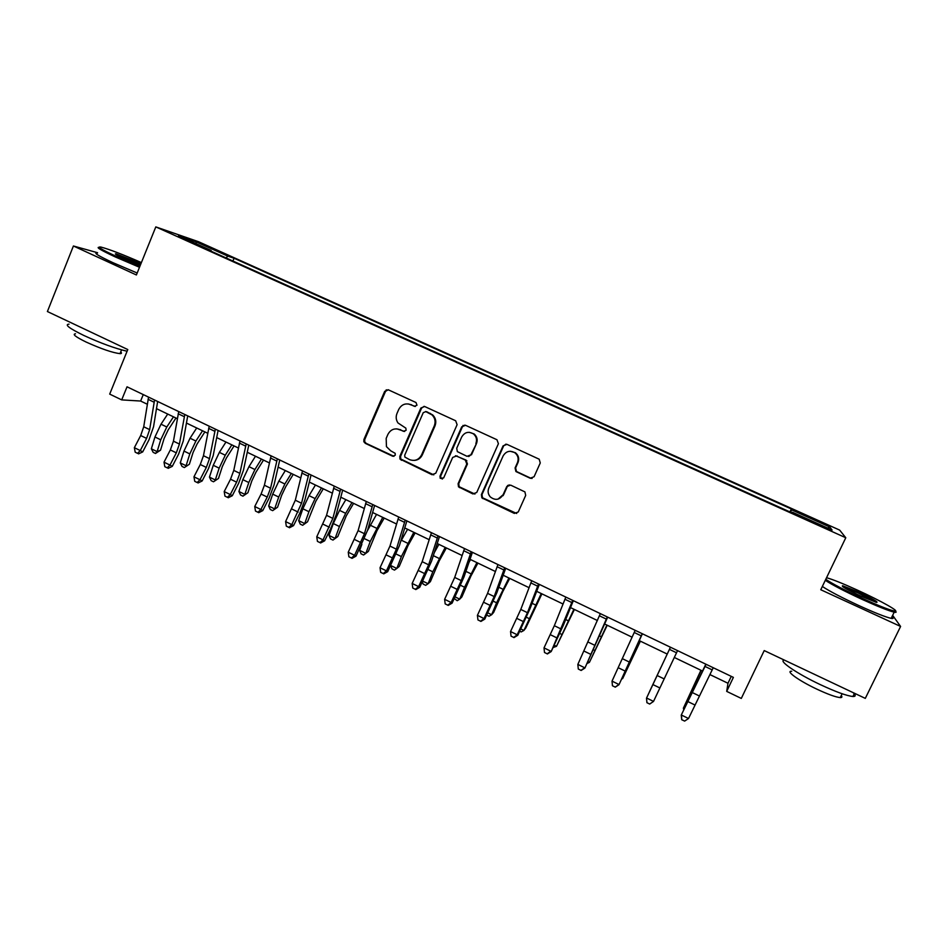 <?xml version="1.0" encoding="UTF-8"?>
<svg xmlns="http://www.w3.org/2000/svg" width="948" height="948" viewBox="0 0 948 948"><rect width="100%" height="100%" fill="white"/><g stroke="black" fill="none" stroke-linecap="round" stroke-linejoin="round"><path stroke-width="1.42" d="M417.001 405.246L415.994 402.521L388.431 389.853L384.687 391.346L363.914 439.505L363.842 441.721L365.324 443.368L392.65 456.213L395.269 455.194L395.186 453.334L390.718 450.81L386.44 446.627L386.18 438.391L387.922 434.374C390.659 429.408 394.664 427.844 399.914 429.657L403.481 431.316L406.111 430.285L405.863 428.164L397.982 422.95C396.003 419.976 395.671 416.812 396.987 413.458L398.729 409.429C401.49 404.452 405.507 402.853 410.78 404.654L414.359 406.301L417.001 405.246M817.638 520.499L809.426 517.075L818.325 521.613L826.561 525.05L817.638 520.499M530.145 478.23L534.068 476.761L540.265 462.956L539.199 459.211L506.99 444.363L503.092 445.856L481.383 494.655L481.88 497.878L514.349 513.413L518.26 511.967L525.69 495.413L524.919 491.894L510.64 485.115L506.753 486.573L503.092 494.773C499.572 500.034 495.294 500.734 490.282 496.894C488.042 494.252 487.556 491.313 488.801 488.101L503.115 455.952C506.031 451.189 509.941 450.122 514.847 452.729C518.023 455.384 518.9 458.666 517.478 462.588L515.072 467.968L515.925 471.547L530.145 478.23L532.124 478.408M97.561 252.713L73.411 245.994L47.4 311.536L127.779 349.551L109.695 394.107L121.7 399.89L127.032 386.808L733.385 677.382L726.701 691.388L741.3 698.427L764.218 650.577L865.299 698.38L900.6 626.45L892.649 615.335M73.411 245.994L136.393 274.967L155.804 226.892L845.782 537.753L820.767 589.739L900.6 626.45M457.102 424.68L455.656 420.758L424.668 406.514L420.888 408.007L399.819 456.367L399.961 459.045L431.956 474.687L435.76 473.23L457.102 424.68M465.563 425.308L496.953 439.742L498.411 443.7L476.737 492.474L472.886 493.932L458.5 486.834L458.097 483.717L466.795 464.034L465.35 460.1L456.498 455.988L452.67 457.457L443.664 477.922L440.216 478.302L439.991 476.192L461.723 426.813L465.563 425.308M205.029 245.639L221.014 252.441L205.029 245.639M155.804 226.892L198.582 241.74L839.655 530.098L845.782 537.753M211.167 251.232L211.167 250.473L204.341 248.151L792.86 513.247L792.504 512.252L792.161 512.927M211.167 250.473L178.544 235.779L196.07 241.835L227.804 256.114L226.062 257.939M232.924 261.032L234.073 258.247L227.804 256.114M234.073 258.247L791.343 508.958L791.663 509.858L829.915 527.076L832.083 530.074L792.504 512.252M709.851 674.549L727.981 683.259L726.701 691.388M121.7 399.89L140.624 401.04L147.272 404.227M156.479 408.659L177.347 418.684M186.448 423.057L207.719 433.272M216.701 437.585L238.398 448.013M247.262 452.279L269.386 462.908M278.12 467.103L300.694 477.946M309.297 482.082L332.31 493.138M340.794 497.214L364.257 508.495M372.611 512.501L396.537 523.995M404.749 527.941L429.148 539.673M437.218 543.548L462.091 555.504M470.03 559.308L495.389 571.502M503.175 575.235L529.031 587.665M536.675 591.339L563.041 604.006M570.518 607.597L597.394 620.513M604.729 624.033L632.126 637.198M639.296 640.647L667.226 654.061M674.301 657.462L702.456 670.994M143.267 394.593L140.624 401.04M731.264 676.374L727.981 683.259M789.933 511.92L791.343 508.958M503.104 495.686L503.542 494.678M507.204 486.49L507.69 485.412M790.632 512.24L791.663 509.858M196.177 243.719L196.07 241.835M829.915 527.076L827.557 528.036M415.366 406.467L408.304 403.931M396.821 428.851L404.63 431.47M388.04 389.699L385.492 391.453L364.755 439.505L364.684 441.721L366.165 443.356L393.953 456.332M424.135 406.325L421.611 408.078L400.601 456.332L400.731 458.998L433.805 474.877M425.901 411.61L423.246 412.664L404.737 455.123L404.855 457.055L409.5 459.614C414.762 461.463 418.791 459.91 421.576 454.933L434.291 425.865C435.843 421.682 435.085 418.032 432.004 414.892L425.593 411.503M414.193 460.42C417.914 460.183 420.616 458.346 422.298 454.91L421.576 454.933M426.624 411.669L432.715 414.94C435.784 418.068 436.542 421.73 435.002 425.889L422.298 454.91M455.478 455.727L465.989 460.053L467.435 463.987L458.749 483.622L459.152 486.727L474.948 494.074M464.828 425.095L462.375 426.837L440.678 476.109L440.915 478.207L442.42 479.036M475.872 443.534C477.235 439.789 476.453 436.59 473.526 433.947C468.632 431.115 464.698 432.122 461.7 436.981L456.723 448.274L457.339 451.615L467.02 456.32L470.86 454.839L476.489 443.522C477.851 439.777 477.081 436.601 474.154 433.959L469.272 432.312M468.703 456.545L470.86 454.839M476.489 443.522L471.5 454.803M510.19 451.26L515.38 452.706C518.556 455.348 519.433 458.631 518.011 462.529L515.617 467.897L516.459 471.476L530.655 478.148M497.984 499.146L503.092 494.773M509.183 484.855L507.31 486.478L503.649 494.655M505.995 444.102L503.661 445.833L481.999 494.536L482.485 497.759L516.696 513.484M175.972 418.021L168.163 429.918L164.134 438.414L160.532 450.193L155.472 453.476L153.173 452.35L151.36 448.807L154.951 436.992L161.006 424.194L167.713 414.051M151.36 448.807L157.119 451.615L160.733 439.801L166.801 426.991L173.484 416.824M155.472 453.476L157.119 451.615L160.532 450.193M154.56 400.009L149.654 429.645L146.596 438.403L140.268 450.573L142.686 451.923L148.99 439.813L153.552 426.73L157.652 401.478M148.552 397.129L143.729 426.766L140.695 435.535L134.355 447.681L140.268 450.573L137.543 453.345L135.185 452.184L137.543 453.345M138.515 453.879L142.686 451.923M134.355 447.681L135.185 452.184M204.875 431.909L197.125 443.913L193.084 452.457L189.375 464.236L184.35 467.565L182.028 466.428L180.274 462.897L183.971 451.07L190.05 438.213L196.698 427.975M180.274 462.897L186.081 465.741L189.801 453.902L195.892 441.033L202.528 430.783M184.35 467.565L189.375 464.236M234.049 445.927L226.371 458.038L222.318 466.617L218.49 478.42L213.501 481.785L211.155 480.648L209.449 477.128L213.264 465.29L219.367 452.362L225.956 442.041M209.449 477.128L215.315 479.984L219.154 468.146L225.269 455.218L231.833 444.861M213.501 481.785L218.49 478.42M263.508 460.076L255.901 472.305L251.824 480.932L247.89 492.735L242.937 496.16L240.567 494.998L238.908 491.491L242.842 479.641L248.969 466.653L255.486 456.225M238.908 491.491L244.833 494.382L248.791 482.532L254.929 469.533L261.435 459.081M242.937 496.16L247.89 492.735M184.801 414.489L179.433 444.067L176.316 452.848L169.976 465.089L172.263 466.38L178.568 454.199L183.237 441.081L187.716 415.888M178.722 411.586L173.448 441.176L170.344 449.945L164.016 462.174L169.976 465.089L167.203 467.85L164.81 466.689L167.203 467.85M168.116 468.359L172.263 466.38M164.016 462.174L164.81 466.689M215.338 429.136L209.508 458.642L206.32 467.435L199.981 479.747L202.137 480.968L208.43 468.715L213.205 455.573L218.087 430.451M209.212 426.197L203.464 455.715L200.289 464.508L193.961 476.808L199.981 479.747L197.148 482.508L194.743 481.335L197.148 482.508M198.013 482.994L202.137 480.968M193.961 476.808L194.743 481.335M246.196 443.913L239.88 473.36L236.621 482.176L230.293 494.56L232.296 495.721L238.6 483.385L243.47 470.22L248.767 445.145M239.998 440.95L233.777 470.398L230.542 479.214L224.202 491.585L230.293 494.56L227.39 497.309L224.96 496.124L227.39 497.309M228.195 497.771L232.296 495.721M224.202 491.585L224.96 496.124M293.252 474.367L285.727 486.703L281.627 495.377L277.574 507.192L272.657 510.652L270.263 509.491L268.663 505.995L272.704 494.133L278.866 481.086L285.312 470.564M268.663 505.995L274.647 508.91L278.712 497.048L284.874 483.99L291.32 473.443M272.657 510.652L277.574 507.192M277.349 458.844L270.559 488.22L267.229 497.06L260.901 509.514L262.762 510.605L269.066 498.198L274.031 484.997L279.743 459.993M271.092 455.846L264.397 485.234L261.079 494.062L254.751 506.516L260.901 509.514L257.927 512.264L255.474 511.055L257.927 512.264M258.686 512.69L262.762 510.605M254.751 506.516L255.474 511.055M141.394 262.584C122.896 254.502 109.435 249.336 100.998 247.084C96.246 246.314 101.223 249.36 115.952 256.233L139.842 266.435M139.498 267.277L115.253 256.92C100.986 250.26 95.63 247.084 99.196 247.369M140.304 265.298L123.773 258.437C116.663 255.131 114.08 253.578 116 253.791L140.968 263.651M140.636 264.468L116.758 254.953M127.091 351.234C115.336 348.556 100.891 343.283 83.756 335.426C69.168 328.292 64.274 324.524 69.05 324.133M120.716 351.933C121.913 353.071 121.676 353.651 120.029 353.651C112.611 352.774 101.306 348.9 86.09 342.038C75.591 336.884 72.072 334.134 75.52 333.791M137.187 273.012L112.942 262.679C98.154 255.747 92.975 252.547 97.419 253.08M825.779 579.323C832 583.589 844.147 589.929 862.206 598.307C878.014 605.488 888.62 609.706 894.023 610.974C902.058 612.728 880.763 600.736 857.253 590.047C842.677 583.435 832.439 579.323 826.549 577.723M895.327 611.081C896.618 612.207 896.322 612.586 894.462 612.242L894.189 612.183C888.466 610.773 877.682 606.459 861.851 599.278C844.384 591.173 832.202 584.857 825.293 580.318M858.438 592.038C872.907 598.863 878.926 602.324 876.509 602.418L860.914 596.162C846.777 589.478 840.698 586.018 842.665 585.769L858.438 592.038M875.739 602.205L858.094 592.95L843.222 587.037M853.105 692.621C855.914 695.275 855.854 696.567 852.927 696.496C846.848 695.879 836.006 691.933 820.375 684.657C796.593 673.483 777.668 660.377 784.328 660.092M841.243 695.595C842.369 696.97 842.037 697.633 840.26 697.598C835.863 697.195 828.066 694.386 816.856 689.149C798.832 680.688 784.991 670.686 791.71 671.255M891.926 616.828C893.727 618.309 893.478 618.819 891.167 618.369C885.408 617.018 874.625 612.74 858.805 605.535C841.362 597.418 829.204 591.054 822.343 586.457M323.28 488.801L315.826 501.255L307.543 521.791L302.661 525.299L300.255 524.125L298.691 520.642L302.862 508.768L309.048 495.65L315.435 485.032M298.691 520.642L304.735 523.58L308.93 511.707L315.115 498.589L321.491 487.947M302.661 525.299L307.543 521.791M386.263 389.877L386.037 390.612M353.592 503.364L346.233 515.937L337.808 536.521L332.961 540.087L330.532 538.902L329.027 535.43L333.305 523.545L339.526 510.368L345.842 499.643M329.027 535.43L335.13 538.405L339.431 526.519L345.664 513.33L351.969 502.582M332.961 540.087L337.808 536.521M384.213 518.082L376.925 530.761L368.357 551.404L365.821 553.359L370.253 541.474L382.731 517.371M359.659 550.361L365.821 553.359L363.57 555.018L361.105 553.822L359.659 550.361L361.875 544.353M367.54 530.43L376.557 514.397M463.051 425.379L462.837 426.102M415.129 532.93L407.936 545.74L399.226 566.442L396.809 568.468L401.371 556.571L413.814 532.302M390.742 565.518L396.809 568.468L394.463 570.104L391.986 568.883L390.671 565.66M400.613 541.64L407.569 529.304M446.354 547.944L439.244 560.872L430.392 581.61L428.117 583.731L432.798 571.822L445.193 547.375M422.772 581.136L428.117 583.731L425.676 585.331L423.164 584.098L422.346 582.001M434.279 552.684L438.888 544.353M308.835 473.929L301.535 503.234L291.806 524.623L293.524 525.642L299.829 513.164L304.901 499.94L311.051 474.995M302.507 470.907L295.314 500.212L285.609 521.59L291.806 524.623L288.784 527.361L286.308 526.14L288.784 527.361M289.472 527.763L293.524 525.642M285.609 521.59L286.308 526.14M385.409 391.441L386.31 389.782M340.628 489.168L332.843 518.39L323.031 539.886L324.607 540.834L330.899 528.273L336.09 515.025L342.666 490.14M334.253 486.111L326.55 515.345L316.762 536.829L323.031 539.886L319.95 542.611L317.438 541.379L319.95 542.611M320.578 542.979L324.607 540.834M316.762 536.829L317.438 541.379M372.765 504.573L364.447 533.712L354.576 555.303L355.998 556.168L367.587 530.252L374.602 505.45M366.307 501.48L358.107 530.631L348.248 552.21L354.576 555.303L351.424 558.016L348.888 556.772L351.424 558.016M351.992 558.36L355.998 556.168M348.248 552.21L348.888 556.772M405.223 520.132L396.394 549.188L386.44 570.874L387.696 571.668L399.404 545.645L406.87 520.914M398.705 517.004L389.972 546.072L380.041 567.745L386.44 570.874L383.217 573.576L380.658 572.319L383.217 573.576M383.727 573.884L387.696 571.668M380.041 567.745L380.658 572.319M438.023 535.845L428.65 564.818L418.625 586.611L419.727 587.322L431.541 561.192L439.481 536.544M431.435 532.693L422.18 561.678L412.167 583.447L418.625 586.611L415.343 589.301L412.759 588.033L415.343 589.301M415.793 589.573L419.727 587.322M412.167 583.447L412.759 588.033M477.899 563.088L470.86 576.147L461.866 596.944L459.733 599.148L464.544 587.227L476.891 562.614M455.135 596.908L459.733 599.148L457.197 600.712L454.317 598.567M468.952 562.46L470.528 559.557M471.168 551.724L461.249 580.614L451.153 602.501L452.089 603.141L464.022 576.894L472.412 552.329M464.508 548.537L454.708 577.439L444.624 599.314L451.153 602.501L447.788 605.179L445.181 603.9L447.788 605.179M448.179 605.428L452.089 603.141M444.624 599.314L445.181 603.9M509.74 578.399L502.807 591.576L493.647 612.432L491.656 614.719L496.598 602.786L508.91 577.996M487.829 612.846L491.656 614.719L489.026 616.247L486.727 615.11M504.656 567.781L494.181 596.565L484.013 618.558L484.784 619.115L496.823 592.773L505.699 568.279M497.937 564.558L487.568 593.365L477.413 615.335L484.013 618.558L480.577 621.224L477.946 619.933L480.577 621.224M480.897 621.438L484.784 619.115M477.413 615.335L477.946 619.933M541.912 593.851L525.761 628.062L523.912 630.444L541.249 593.531M520.855 628.951L523.912 630.444L521.187 631.937L519.753 631.238M538.511 583.992L527.467 612.692L517.205 634.781L517.809 635.255L529.968 608.806L539.341 584.395M531.71 580.733L520.784 609.445L510.545 631.522L517.205 634.781L513.709 637.435L511.043 636.132L513.709 637.435M513.958 637.625L517.809 635.255M510.545 631.522L511.043 636.132M574.405 609.469L556.488 646.323L573.919 609.232M554.225 645.221L556.488 646.323L553.122 647.52M572.711 600.392L551.179 651.572L563.467 625.005L573.327 600.688M565.837 597.098L554.331 625.704L544.022 647.887L550.752 651.181L547.186 653.824L544.496 652.497L547.186 653.824M547.363 653.966L551.179 651.572M544.022 647.887L544.496 652.497M607.23 625.242L589.407 662.368L606.91 625.087M587.95 661.657L589.407 662.368L587.061 663.505M607.277 616.958L584.904 668.056L607.68 617.148M600.333 613.629L577.842 664.418L584.655 667.748L581.005 670.378L578.292 669.039L581.005 670.378M581.112 670.485L584.904 668.056M577.842 664.418L578.292 669.039M640.386 641.168L622.658 678.578L640.255 641.109M622.018 678.27L622.658 678.578L621.651 679.041M642.223 633.702L618.985 684.705L642.4 633.785M635.207 630.337L612.029 681.126L618.914 684.492L615.193 687.099L612.444 685.76L615.193 687.099M615.228 687.182L618.985 684.705M612.029 681.126L612.444 685.76M660.685 667.842L649.499 691.673L660.685 667.842M677.547 650.624L653.528 701.413L649.7 704.056L646.927 702.693L649.7 704.056M670.449 647.223L646.583 698.012L653.528 701.413L649.736 704.009M646.963 702.646L646.5 698.155L670.437 647.223M646.5 698.155L646.927 702.693M700.939 670.26L683.378 708.18L701.129 670.355M683.757 709.697L683.378 708.18L684.266 708.618M713.24 667.736L688.521 718.513L681.494 715.076L681.731 719.733L684.646 721.096L681.837 719.722M706.07 664.299L681.233 715.124L705.833 664.181M681.233 715.124L681.731 719.733M684.646 721.096L688.521 718.513M411.527 404.725L410.78 404.654M404.239 431.328L403.481 431.316M400.684 429.681L399.914 429.657M393.432 456.178L392.65 456.213M366.165 443.356L365.324 443.368M364.755 439.505L363.914 439.505M385.492 391.453L384.687 391.346M415.094 406.372L414.359 406.301M432.667 474.616L431.956 474.687M402.023 460.207L401.253 460.254M400.601 456.332L399.819 456.367M421.611 408.078L420.888 408.007M435.002 425.889L434.291 425.865M430.404 413.411L429.693 413.364M473.514 493.813L472.886 493.932M460.195 487.545L459.543 487.651M458.749 483.622L458.097 483.717M467.435 463.987L466.795 464.034M465.989 460.053L465.35 460.1M457.161 455.952L456.498 455.988M440.678 476.109L439.991 476.192M462.375 426.837L461.723 426.813M483.444 498.482L482.84 498.601M481.999 494.536L481.383 494.655M154.951 436.992L160.733 439.801M161.006 424.194L166.801 426.991M149.654 429.645L143.729 426.766M146.596 438.403L140.695 435.535M154.05 402.189L148.054 399.309M183.971 451.07L189.801 453.902M190.05 438.213L195.892 441.033M213.264 465.29L219.154 468.146M219.367 452.362L225.269 455.218M242.842 479.641L248.791 482.532M248.969 466.653L254.929 469.533M179.433 444.067L173.448 441.176M176.316 452.848L170.344 449.945M184.268 416.67L178.2 413.766M209.508 458.642L203.464 455.715M206.32 467.435L200.289 464.508M214.781 431.304L208.655 428.366M239.88 473.36L233.777 470.398M236.621 482.176L230.542 479.214M245.603 446.093L239.406 443.119M272.704 494.133L278.712 497.048M278.866 481.086L284.874 483.99M270.559 488.22L264.397 485.234M267.229 497.06L261.079 494.062M276.733 461.024L270.476 458.026M302.862 508.768L308.93 511.707M309.048 495.65L315.115 498.589M333.305 523.545L339.431 526.519M339.526 510.368L345.664 513.33M364.53 538.701L370.253 541.474M370.312 525.228L376.498 528.214M396.252 554.094L401.371 556.571M401.395 540.23L407.652 543.251M428.295 569.641L432.798 571.822M433.331 555.646L439.102 558.431M301.535 503.234L295.314 500.212M298.146 512.086L291.937 509.064M308.183 476.109L301.867 473.076M332.843 518.39L326.55 515.345M329.371 527.266L323.102 524.22M339.953 491.348L333.578 488.291M364.447 533.712L358.107 530.631M360.915 542.6L354.576 539.519M372.054 506.742L365.608 503.649M396.394 549.188L389.972 546.072M392.768 558.088L386.369 554.983M404.488 522.301L397.97 519.172M428.65 564.818L422.18 561.678M424.965 573.741L418.495 570.601M437.253 538.014L430.676 534.85M460.669 585.354L464.544 587.227M465.906 571.371L470.883 573.765M461.249 580.614L454.708 577.439M457.481 589.549L450.952 586.374M470.362 553.893L463.714 550.705M493.375 601.222L496.598 602.786M498.826 587.25L502.973 589.265M494.181 596.565L487.568 593.365M490.341 605.523L483.741 602.324M503.826 569.938L497.096 566.714M526.413 617.255L528.996 618.511M532.077 603.307L535.395 604.907M527.467 612.692L520.784 609.445M523.533 621.663L516.861 618.428M537.635 586.16L530.844 582.902M559.794 633.454L561.714 634.39M565.683 619.53L568.136 620.715M561.086 628.986L554.331 625.704M557.08 637.98L550.338 634.698M571.798 602.549L564.937 599.255M593.531 649.83L594.763 650.423M599.646 635.918L601.222 636.689M595.071 645.446L588.246 642.14M590.971 654.452L584.169 651.146M606.341 619.103L599.397 615.785M633.951 652.485L634.65 652.817M629.401 662.083L622.504 658.741M625.23 671.113L618.345 667.771M641.239 635.847L634.236 632.482M664.11 678.898L657.142 675.521M659.844 687.94L652.888 684.563M676.528 652.769L669.442 649.368M689.137 696.223L689.883 696.59M695.678 682.276L696.65 682.75M699.186 695.891L692.135 692.478M694.825 704.957L687.798 701.532M712.185 669.88L705.028 666.444M364.684 441.721L363.842 441.721M400.731 458.998L399.961 459.045M432.715 414.94L432.004 414.892M459.152 486.727L458.5 486.834M466.819 460.645L466.179 460.692M440.915 478.207L440.216 478.302M474.154 433.959L473.526 433.947M482.485 497.759L481.88 497.878M121.545 349.883L120.029 353.651M116.391 254.728L116 253.791M891.167 618.369L894.189 612.183M842.132 693.758L840.26 697.598M852.927 696.496L854.504 693.272M843.08 586.942L842.665 585.769M894.023 610.974L894.462 612.242"/></g></svg>
